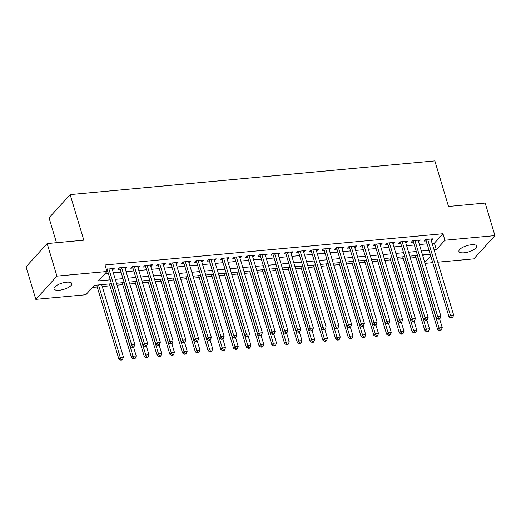 <?xml version="1.0" encoding="UTF-8"?>
<svg xmlns="http://www.w3.org/2000/svg" width="521" height="521" viewBox="0 0 521 521"><rect width="100%" height="100%" fill="white"/><g stroke="black" fill="none" stroke-linecap="round" stroke-linejoin="round"><path stroke-width="0.78" d="M66.597 282.193A9.28 3.237 -16.7 0 1 71.839 283.548A9.28 3.237 -16.7 0 1 68.192 287.572A9.28 3.237 -16.7 0 1 59.296 290.236A9.28 3.237 -16.7 0 1 54.054 288.881A9.28 3.237 -16.7 0 1 57.701 284.863A9.28 3.237 -16.7 0 1 66.597 282.193M471.472 244.753A9.28 3.237 -16.7 0 1 476.715 246.107A9.28 3.237 -16.7 0 1 473.068 250.132A9.28 3.237 -16.7 0 1 464.172 252.796A9.28 3.237 -16.7 0 1 458.929 251.441A9.28 3.237 -16.7 0 1 462.576 247.423A9.28 3.237 -16.7 0 1 471.472 244.753M56.496 242.708L49.039 217.85L70.14 194.607L434.846 160.885L448.522 206.459L485.181 203.066L494.95 235.622L473.85 258.865L437.79 262.2M432.756 262.662L425.038 263.379M92.497 287.436L97.238 286.999M102.272 286.53L109.99 285.821M117.036 285.169L122.741 284.642M129.788 283.991L135.493 283.463M142.546 282.812L148.244 282.284M155.297 281.633L160.996 281.106M168.049 280.448L173.747 279.927M180.8 279.269L186.498 278.742M193.552 278.09L199.256 277.563M206.303 276.911L212.008 276.384M219.054 275.733L224.759 275.205M231.806 274.554L237.511 274.026M244.557 273.375L250.262 272.848M257.309 272.196L263.014 271.669M270.06 271.018L275.765 270.49M282.812 269.839L288.517 269.311M295.563 268.66L301.268 268.133M308.315 267.481L314.02 266.954M321.073 266.303L326.771 265.775M333.824 265.124L339.523 264.596M346.576 263.945L352.274 263.418M359.327 262.76L365.032 262.232M372.079 261.581L377.784 261.054M384.83 260.402L390.535 259.875M397.582 259.224L403.287 258.696M410.333 258.045L416.038 257.517M111.435 283.743L94.425 285.319L85.867 294.743L35.819 299.373L56.919 276.123L106.974 271.5L98.417 280.923L110.263 279.823M56.919 276.123L47.151 243.574L26.05 266.817L35.819 299.373M112.458 269.911L114.275 268.302L106.323 269.337M125.216 268.732L127.026 267.123L119.374 267.833L117.948 269.403L120.182 269.194M137.967 267.553L139.778 265.944L132.126 266.654L130.699 268.224L132.933 268.015M150.719 266.374L152.529 264.766L144.877 265.476L143.451 267.045L145.685 266.837M163.47 265.196L165.281 263.587L157.629 264.297L156.202 265.866L158.436 265.658M176.222 264.017L178.032 262.408L170.38 263.118L168.954 264.688L171.188 264.479M188.973 262.831L190.784 261.229L183.131 261.933L181.705 263.509L183.939 263.3M201.725 261.653L203.535 260.051L195.883 260.754L194.457 262.33L196.691 262.122M214.476 260.474L216.287 258.872L208.634 259.575L207.208 261.151L209.442 260.943M227.228 259.295L229.038 257.693L221.386 258.396L219.966 259.966L222.193 259.764M239.979 258.116L241.79 256.514L234.144 257.218L232.718 258.787L234.945 258.585M252.731 256.938L254.541 255.336L246.895 256.039L245.469 257.608L247.696 257.407M265.482 255.759L267.299 254.15L259.647 254.86L258.221 256.43L260.448 256.228M278.234 254.58L280.051 252.972L272.398 253.681L270.972 255.251L273.199 255.043M290.992 253.401L292.802 251.793L285.15 252.503L283.724 254.072L285.957 253.864M303.743 252.223L305.553 250.614L297.901 251.324L296.475 252.893L298.709 252.685M316.494 251.044L318.305 249.435L310.653 250.145L309.227 251.715L311.46 251.506M329.246 249.865L331.056 248.256L323.404 248.966L321.978 250.536L324.212 250.327M341.997 248.686L343.808 247.078L336.156 247.788L334.729 249.357L336.963 249.149M354.749 247.508L356.559 245.899L348.907 246.609L347.481 248.178L349.715 247.97M367.5 246.329L369.311 244.72L361.659 245.43L360.232 247L362.466 246.791M380.252 245.144L382.062 243.541L374.41 244.245L372.984 245.821L375.218 245.612M393.003 243.965L394.814 242.363L387.162 243.066L385.742 244.642L387.969 244.434M405.755 242.786L407.565 241.184L399.92 241.887L398.493 243.457L400.721 243.255M418.506 241.607L420.317 240.005L412.671 240.709L411.245 242.278L413.472 242.076M422.805 255.922L423.768 254.86M432.143 243.372L434.39 243.164L442.948 233.74L105.021 264.987L106.974 271.5M105.047 273.616L108.309 273.317M113.344 272.848L121.061 272.138M126.095 271.669L133.812 270.959M138.846 270.49L146.564 269.78M151.598 269.311L159.315 268.595M164.349 268.133L172.067 267.416M177.101 266.954L184.818 266.238M189.852 265.775L197.57 265.059M202.604 264.596L210.328 263.88M215.355 263.418L223.079 262.701M228.113 262.239L235.831 261.522M240.865 261.06L248.582 260.344M253.616 259.881L261.334 259.165M266.368 258.696L274.085 257.986M279.119 257.517L286.837 256.807M291.871 256.339L299.588 255.629M304.622 255.16L312.339 254.45M317.374 253.981L325.091 253.271M330.125 252.802L337.842 252.092M342.877 251.623L350.594 250.907M355.628 250.445L363.345 249.728M368.38 249.266L376.103 248.55M381.131 248.087L388.855 247.371M393.889 246.908L401.606 246.192M406.64 245.73L414.358 245.013M419.392 244.551L427.109 243.835M431.258 240.428L433.075 238.826L425.423 239.53L423.996 241.099L426.224 240.897M106.655 270.445L107.43 270.373M47.151 243.574L83.816 240.181L70.14 194.607M442.948 233.74L444.901 240.246L494.95 235.622M434.097 249.878L436.344 249.67L444.901 240.246M115.297 279.36L123.015 278.644M128.049 278.181L135.766 277.465M140.8 277.003L148.518 276.286M153.552 275.824L161.269 275.108M166.303 274.645L174.021 273.929M179.055 273.466L186.772 272.75M191.806 272.288L199.523 271.571M204.558 271.109L212.275 270.392M217.309 269.924L225.033 269.214M230.061 268.745L237.784 268.035M242.819 267.566L250.536 266.856M255.57 266.387L263.287 265.677M268.322 265.209L276.039 264.499M281.073 264.03L288.79 263.313M293.824 262.851L301.542 262.135M306.576 261.672L314.293 260.956M319.327 260.493L327.045 259.777M332.079 259.315L339.796 258.598M344.83 258.136L352.548 257.42M357.582 256.957L365.299 256.241M370.333 255.778L378.051 255.062M383.085 254.6L390.809 253.883M395.836 253.414L403.56 252.705M408.594 252.236L416.312 251.526M421.346 251.057L429.063 250.347M430.235 254.268L422.518 254.977M417.484 255.446L409.767 256.156M404.732 256.625L397.015 257.335M391.981 257.804L384.264 258.514M379.229 258.983L371.512 259.692M366.478 260.161L358.761 260.878M353.726 261.34L346.009 262.056M340.975 262.519L333.258 263.235M328.223 263.698L320.506 264.414M315.472 264.876L307.755 265.593M302.721 266.055L294.997 266.772M289.963 267.234L282.245 267.95M277.211 268.413L269.494 269.129M264.46 269.591L256.742 270.308M251.708 270.777L243.991 271.487M238.957 271.955L231.239 272.665M226.205 273.134L218.488 273.844M213.454 274.313L205.736 275.023M200.702 275.492L192.985 276.202M187.951 276.671L180.233 277.38M175.199 277.849L167.482 278.566M162.448 279.028L154.73 279.744M149.696 280.207L141.979 280.923M136.945 281.386L129.221 282.102M124.187 282.564L116.47 283.281M424.758 262.434L430.717 255.87M434.39 243.164L436.344 249.67M431.225 238.996L431.648 240.396M418.474 240.174L418.897 241.575M405.722 241.353L406.139 242.753M392.971 242.532L393.388 243.932M380.219 243.711L380.636 245.111M367.468 244.89L367.885 246.29M354.716 246.068L355.133 247.468M341.965 247.247L342.382 248.647M329.207 248.426L329.63 249.826M316.455 249.605L316.879 251.005M303.704 250.783L304.127 252.184M290.952 251.969L291.376 253.362M278.201 253.147L278.624 254.548M265.45 254.326L265.873 255.726M252.698 255.505L253.121 256.905M239.947 256.684L240.363 258.084M227.195 257.862L227.612 259.263M214.444 259.041L214.86 260.441M201.692 260.22L202.109 261.62M188.941 261.399L189.357 262.799M176.189 262.577L176.606 263.978M163.438 263.756L163.855 265.156M150.68 264.935L151.103 266.335M137.928 266.114L138.352 267.514M125.177 267.293L125.6 268.693M112.425 268.471L112.849 269.871M426.276 239.452L425.911 239.855L449.043 316.937L450.463 315.368L427.65 239.328M451.505 317.445L450.932 318.07L452.208 317.953L452.775 317.328L451.505 317.445L450.463 315.368L453.654 315.075L430.841 239.028M425.911 239.855A1.452 1.179 42.2 0 0 425.755 239.497M449.043 316.937L450.932 318.07M452.775 317.328L453.654 315.075M415.471 255.629L437.633 329.5L439.06 327.93L442.244 327.637L439.633 318.937M417.314 255.459L439.06 327.93L440.095 330.008L439.522 330.633L440.799 330.516L441.372 329.891L440.095 330.008M442.244 327.637L441.372 329.891M439.522 330.633L437.633 329.5M413.524 240.63L413.16 241.034L436.285 318.116L437.712 316.547L414.898 240.507M438.754 318.624L438.181 319.249L439.457 319.132L440.024 318.507L438.754 318.624L437.712 316.547L440.903 316.254L418.089 240.207M413.16 241.034A1.452 1.179 42.2 0 0 413.003 240.676M436.285 318.116L438.181 319.249M440.024 318.507L440.903 316.254M400.773 241.809L400.408 242.213L423.534 319.295L424.96 317.725L402.147 241.685M425.996 319.803L425.429 320.428L426.706 320.311L427.272 319.686L425.996 319.803L424.96 317.725L428.151 317.432L405.338 241.386M400.408 242.213A1.452 1.179 42.2 0 0 400.252 241.861M423.534 319.295L425.429 320.428M427.272 319.686L428.151 317.432M388.021 242.988L387.657 243.392L410.782 320.474L412.209 318.904L389.395 242.864M413.244 320.982L412.678 321.607L413.954 321.49L414.521 320.864L413.244 320.982L412.209 318.904L415.4 318.611L392.587 242.565M387.657 243.392A1.452 1.179 42.2 0 0 387.5 243.04M410.782 320.474L412.678 321.607M414.521 320.864L415.4 318.611M375.27 244.167L374.905 244.57L398.031 321.659L399.457 320.083L376.644 244.043M400.493 322.16L399.926 322.792L401.203 322.668L401.769 322.043L400.493 322.16L399.457 320.083L402.648 319.79L379.835 243.75M374.905 244.57A1.452 1.179 42.2 0 0 374.749 244.219M398.031 321.659L399.926 322.792M401.769 322.043L402.648 319.79M402.72 256.807L424.882 330.685L426.308 329.109L429.493 328.816L426.881 320.115M404.563 256.638L426.308 329.109L427.344 331.187L426.771 331.818L428.047 331.695L428.62 331.069L427.344 331.187M429.493 328.816L428.62 331.069M426.771 331.818L424.882 330.685M389.968 257.986L412.131 331.864L413.557 330.288L416.741 329.995L414.13 321.294M391.812 257.817L413.557 330.288L414.592 332.365L414.019 332.997L415.296 332.873L415.869 332.248L414.592 332.365M416.741 329.995L415.869 332.248M414.019 332.997L412.131 331.864M377.217 259.165L399.379 333.043L400.805 331.473L403.99 331.174L401.378 322.473M379.06 258.996L400.805 331.473L401.841 333.544L401.268 334.176L402.544 334.059L403.117 333.427L401.841 333.544M403.99 331.174L403.117 333.427M401.268 334.176L399.379 333.043M364.466 260.35L386.628 334.222L388.054 332.652L391.238 332.352L388.627 323.652M366.309 260.174L388.054 332.652L389.089 334.723L388.516 335.355L389.793 335.237L390.366 334.606L389.089 334.723M391.238 332.352L390.366 334.606M388.516 335.355L386.628 334.222M362.518 245.345L362.154 245.749L385.279 322.838L386.706 321.262L363.892 245.222M387.741 323.339L387.175 323.971L388.445 323.847L389.018 323.222L387.741 323.339L386.706 321.262L389.897 320.969L367.077 244.929M362.154 245.749A1.452 1.179 42.2 0 0 361.997 245.398M385.279 322.838L387.175 323.971M389.018 323.222L389.897 320.969M351.708 261.529L373.876 335.4L375.302 333.831L378.487 333.531L375.875 324.83M353.557 261.353L375.302 333.831L376.338 335.902L375.765 336.533L377.041 336.416L377.608 335.785L376.338 335.902M378.487 333.531L377.608 335.785M375.765 336.533L373.876 335.4M349.767 246.524L349.402 246.928L372.528 324.016L373.954 322.44L351.141 246.4M374.99 324.518L374.423 325.15L375.693 325.032L376.266 324.401L374.99 324.518L373.954 322.44L377.145 322.147L354.326 246.107M349.402 246.928A1.452 1.179 42.2 0 0 349.246 246.576M372.528 324.016L374.423 325.15M376.266 324.401L377.145 322.147M338.956 262.708L361.118 336.579L362.544 335.01L365.735 334.71L363.124 326.009M340.806 262.532L362.544 335.01L363.586 337.08L363.013 337.712L364.29 337.595L364.856 336.963L363.586 337.08M365.735 334.71L364.856 336.963M363.013 337.712L361.118 336.579M337.015 247.703L336.651 248.107L359.777 325.195L361.203 323.626L338.389 247.579M362.238 325.697L361.672 326.328L362.942 326.211L363.515 325.579L362.238 325.697L361.203 323.626L364.387 323.326L341.574 247.286M336.651 248.107A1.452 1.179 42.2 0 0 336.494 247.755M359.777 325.195L361.672 326.328M363.515 325.579L364.387 323.326M326.205 263.887L348.367 337.758L349.793 336.188L352.984 335.895L350.373 327.188M328.054 263.717L349.793 336.188L350.835 338.259L350.262 338.891L351.538 338.774L352.105 338.142L350.835 338.259M352.984 335.895L352.105 338.142M350.262 338.891L348.367 337.758M324.264 248.888L323.899 249.285L347.025 326.374L348.451 324.804L325.638 248.758M349.487 326.875L348.914 327.507L350.19 327.39L350.763 326.758L349.487 326.875L348.451 324.804L351.636 324.505L328.823 248.465M323.899 249.285A1.452 1.179 42.2 0 0 323.743 248.934M347.025 326.374L348.914 327.507M350.763 326.758L351.636 324.505M313.453 265.065L335.615 338.937L337.041 337.367L340.233 337.074L337.621 328.367M315.303 264.896L337.041 337.367L338.077 339.445L337.51 340.07L338.787 339.952L339.353 339.321L338.077 339.445M340.233 337.074L339.353 339.321M337.51 340.07L335.615 338.937M311.512 250.067L311.148 250.464L334.274 327.553L335.7 325.983L312.887 249.937M336.735 328.054L336.162 328.686L337.439 328.569L338.012 327.937L336.735 328.054L335.7 325.983L338.884 325.684L316.071 249.644M311.148 250.464A1.452 1.179 42.2 0 0 310.991 250.113M334.274 327.553L336.162 328.686M338.012 327.937L338.884 325.684M300.702 266.244L322.864 340.115L324.29 338.546L327.481 338.253L324.87 329.546M302.551 266.075L324.29 338.546L325.325 340.623L324.759 341.248L326.035 341.131L326.602 340.506L325.325 340.623M327.481 338.253L326.602 340.506M324.759 341.248L322.864 340.115M298.761 251.246L298.396 251.643L321.522 328.731L322.948 327.162L300.135 251.115M323.984 329.233L323.411 329.865L324.687 329.747L325.26 329.116L323.984 329.233L322.948 327.162L326.133 326.869L303.32 250.822M298.396 251.643A1.452 1.179 42.2 0 0 298.24 251.291M321.522 328.731L323.411 329.865M325.26 329.116L326.133 326.869M287.95 267.423L310.112 341.294L311.538 339.725L314.73 339.432L312.118 330.724M289.793 267.253L311.538 339.725L312.574 341.802L312.007 342.427L313.284 342.31L313.85 341.685L312.574 341.802M314.73 339.432L313.85 341.685M312.007 342.427L310.112 341.294M286.009 252.425L285.645 252.822L308.771 329.91L310.197 328.341L287.384 252.294M311.232 330.418L310.659 331.043L311.936 330.926L312.509 330.294L311.232 330.418L310.197 328.341L313.382 328.048L290.568 252.001M285.645 252.822A1.452 1.179 42.2 0 0 285.488 252.47M308.771 329.91L310.659 331.043M312.509 330.294L313.382 328.048M275.199 268.602L297.361 342.473L298.787 340.903L301.978 340.61L299.367 331.903M277.042 268.432L298.787 340.903L299.822 342.981L299.256 343.606L300.526 343.489L301.099 342.864L299.822 342.981M301.978 340.61L301.099 342.864M299.256 343.606L297.361 342.473M273.258 253.603L272.893 254.007L296.019 331.089L297.445 329.519L274.626 253.473M298.481 331.597L297.908 332.222L299.184 332.105L299.757 331.473L298.481 331.597L297.445 329.519L300.63 329.226L277.817 253.18M272.893 254.007A1.452 1.179 42.2 0 0 272.73 253.649M296.019 331.089L297.908 332.222M299.757 331.473L300.63 329.226M262.447 269.78L284.609 343.652L286.036 342.082L289.227 341.789L286.615 333.088M264.29 269.611L286.036 342.082L287.071 344.16L286.504 344.785L287.774 344.668L288.347 344.042L287.071 344.16M289.227 341.789L288.347 344.042M286.504 344.785L284.609 343.652M260.5 254.782L260.135 255.186L283.268 332.268L284.694 330.698L261.874 254.652M285.729 332.776L285.156 333.401L286.433 333.284L286.999 332.659L285.729 332.776L284.694 330.698L287.879 330.405L265.065 254.359M260.135 255.186A1.452 1.179 42.2 0 0 259.979 254.828M283.268 332.268L285.156 333.401M286.999 332.659L287.879 330.405M249.696 270.959L271.858 344.83L273.284 343.261L276.469 342.968L273.864 334.267M251.539 270.79L273.284 343.261L274.32 345.338L273.746 345.964L275.023 345.846L275.596 345.221L274.32 345.338M276.469 342.968L275.596 345.221M273.746 345.964L271.858 344.83M247.749 255.961L247.384 256.365L270.51 333.447L271.936 331.877L249.123 255.831M272.978 333.954L272.405 334.58L273.681 334.462L274.248 333.837L272.978 333.954L271.936 331.877L275.127 331.584L252.314 255.537M247.384 256.365A1.452 1.179 42.2 0 0 247.228 256.006M270.51 333.447L272.405 334.58M274.248 333.837L275.127 331.584M236.944 272.138L259.106 346.009L260.533 344.44L263.717 344.147L261.106 335.446M238.787 271.969L260.533 344.44L261.568 346.517L260.995 347.142L262.271 347.025L262.845 346.4L261.568 346.517M263.717 344.147L262.845 346.4M260.995 347.142L259.106 346.009M234.997 257.14L234.632 257.543L257.758 334.625L259.184 333.056L236.371 257.016M260.226 335.133L259.653 335.758L260.93 335.641L261.496 335.016L260.226 335.133L259.184 333.056L262.376 332.763L239.562 256.716M234.632 257.543A1.452 1.179 42.2 0 0 234.476 257.185M257.758 334.625L259.653 335.758M261.496 335.016L262.376 332.763M224.193 273.317L246.355 347.188L247.781 345.618L250.966 345.325L248.354 336.625M226.036 273.147L247.781 345.618L248.817 347.696L248.243 348.321L249.52 348.204L250.093 347.579L248.817 347.696M250.966 345.325L250.093 347.579M248.243 348.321L246.355 347.188M222.246 258.318L221.881 258.722L245.007 335.804L246.433 334.235L223.62 258.195M247.468 336.312L246.902 336.937L248.178 336.82L248.745 336.195L247.468 336.312L246.433 334.235L249.624 333.941L226.811 257.895M221.881 258.722A1.452 1.179 42.2 0 0 221.725 258.37M245.007 335.804L246.902 336.937M248.745 336.195L249.624 333.941M211.441 274.495L233.603 348.373L235.03 346.797L238.214 346.504L235.603 337.803M213.284 274.326L235.03 346.797L236.065 348.875L235.492 349.506L236.768 349.383L237.342 348.757L236.065 348.875M238.214 346.504L237.342 348.757M235.492 349.506L233.603 348.373M209.494 259.497L209.129 259.901L232.255 336.983L233.682 335.413L210.868 259.373M234.717 337.491L234.15 338.116L235.427 337.999L235.993 337.374L234.717 337.491L233.682 335.413L236.873 335.12L214.059 259.074M209.129 259.901A1.452 1.179 42.2 0 0 208.973 259.549M232.255 336.983L234.15 338.116M235.993 337.374L236.873 335.12M198.69 275.674L220.852 349.552L222.278 347.976L225.463 347.683L222.851 338.982M200.533 275.505L222.278 347.976L223.314 350.053L222.741 350.685L224.017 350.568L224.59 349.936L223.314 350.053M225.463 347.683L224.59 349.936M222.741 350.685L220.852 349.552M196.743 260.676L196.378 261.08L219.504 338.162L220.93 336.592L198.117 260.552M221.966 338.67L221.399 339.295L222.675 339.178L223.242 338.552L221.966 338.67L220.93 336.592L224.121 336.299L201.308 260.253M196.378 261.08A1.452 1.179 42.2 0 0 196.222 260.728M219.504 338.162L221.399 339.295M223.242 338.552L224.121 336.299M185.932 276.853L208.1 350.731L209.527 349.161L212.711 348.862L210.1 340.161M187.781 276.684L209.527 349.161L210.562 351.232L209.989 351.864L211.265 351.747L211.832 351.115L210.562 351.232M212.711 348.862L211.832 351.115M209.989 351.864L208.1 350.731M183.991 261.855L183.626 262.258L206.752 339.347L208.179 337.771L185.365 261.731M209.214 339.848L208.647 340.48L209.917 340.356L210.491 339.731L209.214 339.848L208.179 337.771L211.37 337.478L188.55 261.438M183.626 262.258A1.452 1.179 42.2 0 0 183.47 261.907M206.752 339.347L208.647 340.48M210.491 339.731L211.37 337.478M173.18 278.038L195.349 351.909L196.769 350.34L199.96 350.04L197.348 341.34M175.03 277.862L196.769 350.34L197.811 352.411L197.238 353.043L198.514 352.925L199.081 352.294L197.811 352.411M199.96 350.04L199.081 352.294M197.238 353.043L195.349 351.909M171.24 263.033L170.875 263.437L194.001 340.526L195.427 338.95L172.614 262.91M196.463 341.027L195.896 341.659L197.166 341.535L197.739 340.91L196.463 341.027L195.427 338.95L198.618 338.657L175.798 262.617M170.875 263.437A1.452 1.179 42.2 0 0 170.719 263.085M194.001 340.526L195.896 341.659M197.739 340.91L198.618 338.657M160.429 279.217L182.591 353.088L184.017 351.519L187.208 351.219L184.597 342.518M162.278 279.041L184.017 351.519L185.059 353.59L184.486 354.221L185.763 354.104L186.329 353.472L185.059 353.59M187.208 351.219L186.329 353.472M184.486 354.221L182.591 353.088M158.488 264.212L158.124 264.616L181.249 341.704L182.676 340.135L159.862 264.088M183.711 342.206L183.138 342.838L184.414 342.72L184.988 342.089L183.711 342.206L182.676 340.135L185.86 339.835L163.047 263.795M158.124 264.616A1.452 1.179 42.2 0 0 157.967 264.264M181.249 341.704L183.138 342.838M184.988 342.089L185.86 339.835M147.677 280.396L169.839 354.267L171.266 352.697L174.457 352.398L171.845 343.697M149.527 280.22L171.266 352.697L172.301 354.768L171.735 355.4L173.011 355.283L173.578 354.651L172.301 354.768M174.457 352.398L173.578 354.651M171.735 355.4L169.839 354.267M145.737 265.397L145.372 265.795L168.498 342.883L169.924 341.314L147.111 265.267M170.96 343.385L170.387 344.016L171.663 343.899L172.236 343.267L170.96 343.385L169.924 341.314L173.109 341.014L150.295 264.974M145.372 265.795A1.452 1.179 42.2 0 0 145.216 265.443M168.498 342.883L170.387 344.016M172.236 343.267L173.109 341.014M134.926 281.574L157.088 355.446L158.514 353.876L161.705 353.583L159.094 344.876M136.776 281.405L158.514 353.876L159.55 355.954L158.983 356.579L160.26 356.462L160.826 355.83L159.55 355.954M161.705 353.583L160.826 355.83M158.983 356.579L157.088 355.446M132.985 266.576L132.621 266.973L155.746 344.062L157.173 342.492L134.359 266.446M158.208 344.563L157.635 345.195L158.912 345.078L159.485 344.446L158.208 344.563L157.173 342.492L160.357 342.193L137.544 266.153M132.621 266.973A1.452 1.179 42.2 0 0 132.464 266.622M155.746 344.062L157.635 345.195M159.485 344.446L160.357 342.193M122.174 282.753L144.337 356.625L145.763 355.055L148.954 354.762L146.342 346.055M124.024 282.584L145.763 355.055L146.798 357.132L146.232 357.758L147.508 357.64L148.075 357.009L146.798 357.132M148.954 354.762L148.075 357.009M146.232 357.758L144.337 356.625M120.234 267.755L119.869 268.152L142.995 345.241L144.421 343.671L121.608 267.625M145.457 345.742L144.884 346.374L146.16 346.257L146.733 345.625L145.457 345.742L144.421 343.671L147.606 343.372L124.793 267.332M119.869 268.152A1.452 1.179 42.2 0 0 119.713 267.801M142.995 345.241L144.884 346.374M146.733 345.625L147.606 343.372M109.423 283.932L131.585 357.803L133.011 356.234L136.202 355.941L133.591 347.233M111.266 283.763L133.011 356.234L134.047 358.311L133.48 358.936L134.75 358.819L135.323 358.194L134.047 358.311M136.202 355.941L135.323 358.194M133.48 358.936L131.585 357.803M107.482 268.934L107.118 269.331L130.243 346.419L131.67 344.85L108.85 268.803M132.705 346.921L132.132 347.553L133.409 347.435L133.982 346.804L132.705 346.921L131.67 344.85L134.854 344.557L112.041 268.51M107.118 269.331A1.452 1.179 42.2 0 0 106.955 268.979M130.243 346.419L132.132 347.553M133.982 346.804L134.854 344.557M96.672 285.111L118.834 358.982L120.26 357.413L123.451 357.119L101.706 284.648M98.515 284.941L120.26 357.413L121.295 359.49L120.729 360.115L121.999 359.998L122.572 359.373L121.295 359.49M123.451 357.119L122.572 359.373M120.729 360.115L118.834 358.982"/></g></svg>
